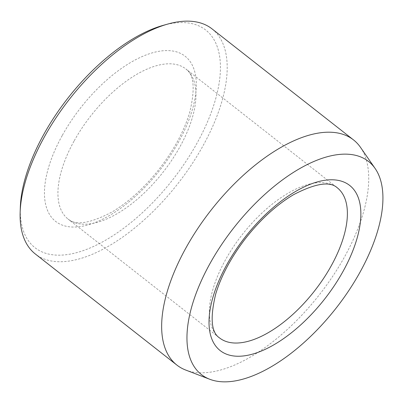 <?xml version="1.0" encoding="UTF-8"?>
<svg xmlns="http://www.w3.org/2000/svg" width="403" height="403" viewBox="0 0 403 403"><rect width="100%" height="100%" fill="white"/><g stroke="black" fill="none" stroke-linecap="round" stroke-linejoin="round"><path stroke-width="0.3" stroke-dasharray="2.02 1.51" d="M163.23 25.339A138.32 66.424 -51.9 0 1 185.048 22.659A138.32 66.424 -51.9 0 1 161.124 193.611A138.32 66.424 -51.9 0 1 20.311 207.449M212.008 28.86A143.09 68.717 -51.9 0 1 177.723 183.849A143.09 68.717 -51.9 0 1 35.328 253.991M360.504 147.367A143.09 68.717 -51.9 0 1 319.247 294.915A143.09 68.717 -51.9 0 1 185.738 370.06M62.4 135.227A104.931 50.39 -51.9 0 1 191.853 64.319A104.931 50.39 -51.9 0 1 106.881 216.985A104.931 50.39 -51.9 0 1 62.4 135.227M74.253 140.723A95.395 45.811 -51.9 0 1 185.854 68.968A95.395 45.811 -51.9 0 1 162.998 172.293A95.395 45.811 -51.9 0 1 68.067 219.056A95.395 45.811 -51.9 0 1 74.253 140.723M337.251 187.778A95.395 45.811 128.1 0 0 225.65 259.537A95.395 45.811 128.1 0 0 219.464 337.865L68.067 219.056C75.326 225.776 89.829 223.509 111.581 212.255C127.902 202.593 143.367 188.72 157.986 170.635C173.169 151.372 183.687 132.159 189.551 112.996C195.359 89.113 194.13 74.434 185.854 68.968L337.251 187.778"/><path stroke-width="0.6" d="M348.252 154.238A135.423 65.034 -51.9 0 1 375.143 168.499A135.423 65.034 -51.9 0 1 336.097 308.139A135.423 65.034 -51.9 0 1 209.741 379.258A135.423 65.034 -51.9 0 1 215.837 253.558A135.423 65.034 -51.9 0 1 348.252 154.238M209.741 379.258L185.738 370.06A143.09 68.717 -51.9 0 1 176.852 365.058L35.328 253.991A143.09 68.717 -51.9 0 1 20.15 212.396L20.311 207.449A138.32 66.424 -51.9 0 1 163.23 25.339L167.996 24.004A143.09 68.717 -51.9 0 1 190.569 21.233A143.09 68.717 -51.9 0 1 212.008 28.86L353.532 139.927A143.09 68.717 -51.9 0 1 360.504 147.367L375.143 168.499M20.15 212.396A143.09 68.717 -51.9 0 1 167.996 24.004M176.852 365.058A143.09 68.717 -51.9 0 1 197.772 228.511A143.09 68.717 -51.9 0 1 332.087 132.3A143.09 68.717 -51.9 0 1 353.532 139.927M342.918 271.607A104.931 50.39 128.1 0 0 298.437 189.848A104.931 50.39 128.1 0 0 213.464 342.515A104.931 50.39 128.1 0 0 342.918 271.607M331.065 266.111A95.395 45.811 128.1 0 0 337.251 187.778C329.966 181.043 315.418 183.335 293.601 194.654C276.382 204.905 260.222 219.69 245.12 239.014C231.025 257.512 221.227 275.833 215.721 293.983C209.963 317.786 211.207 332.415 219.464 337.865A95.395 45.811 128.1 0 0 331.065 266.111"/></g></svg>

